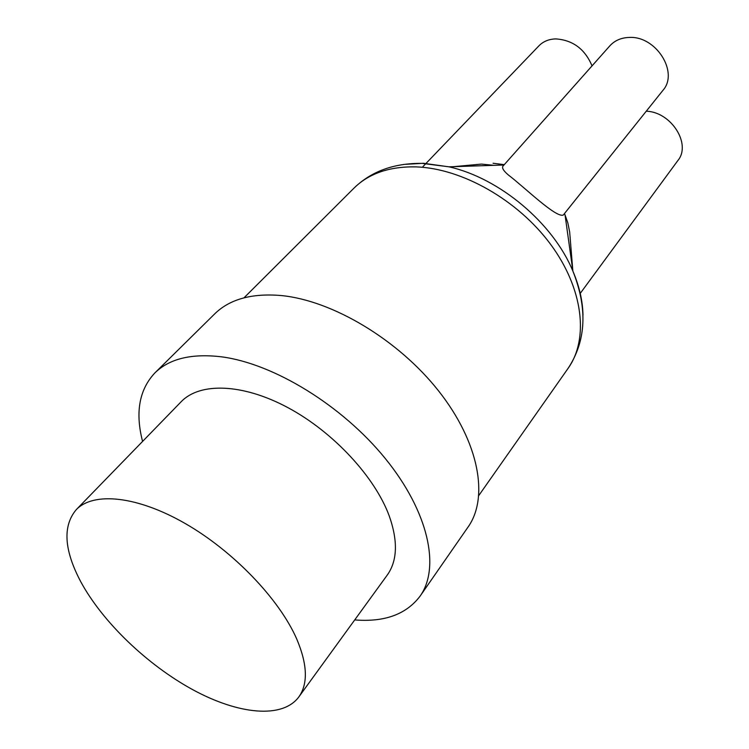 <?xml version="1.0" encoding="UTF-8"?>
<svg xmlns="http://www.w3.org/2000/svg" width="749" height="749" viewBox="0 0 749 749"><rect width="100%" height="100%" fill="white"/><g stroke="black" fill="none" stroke-linecap="round" stroke-linejoin="round"><path stroke-width="1.12" d="M142.572 441.433C135.11 412.474 139.22 389.62 154.903 372.89C169.424 358.659 191.594 353.303 221.386 356.814C273.666 363.527 342.377 405.555 385.407 458.669C428.559 511.792 440.478 567.433 420.142 596.054C406.333 614.367 384.527 622.316 354.717 619.919M298.804 696.973L387.242 575.092C397.41 560.786 398.075 541.087 389.255 515.995C374.884 476.851 333.258 431.939 287.981 407.671C242.657 383.329 199.861 382.187 181.174 401.717L76.22 509.695C62.495 526.088 64.04 550.15 80.836 581.879C102.753 622.269 147.459 665.056 193.008 689.829C238.463 714.49 282.382 719.059 298.804 696.973C308.185 683.753 307.474 664.372 296.67 638.86C279.18 598.966 233.182 551.002 185.078 523.439C136.936 495.801 93.428 491.634 76.22 509.695M154.903 372.89L214.729 313.85C229.718 299.169 251.851 293.065 281.109 295.537C332.416 300.433 398.29 339.737 438.661 391.006C479.145 442.294 489.05 497.439 468.078 527.015L420.142 596.054M563.285 215.047C555.945 218.146 524.057 186.857 508.487 175.079C503.628 170.987 501.774 168.019 502.907 166.194L609.864 45.82C614.695 40.521 621.118 37.731 629.113 37.45C656.077 35.634 679.174 72.55 662.828 90.479L563.285 215.047M572.807 270.501L569.671 231.984L567.798 222.743L565.046 214.954L572.882 271.091C579.37 286.399 582.741 301.098 582.984 315.179M580.241 293.393L677.892 160.511C691.58 144.126 671.226 111.919 646.265 111.208M592.038 65.875C584.922 49.031 572.816 40.043 555.711 38.901C548.83 39.126 543.231 41.438 538.906 45.848L426.153 163.282M453.81 166.653L481.457 164.087L493.713 165.332M403.795 164.415L423.494 163.282L448.951 166.821C499.602 178.112 553.09 223.118 572.882 271.091C587.722 308.541 586.139 340.935 568.145 368.283C588.948 339.082 583.415 288.805 550.702 244.474C518.074 200.152 462.086 168.366 416.107 166.887C389.602 166.344 368.901 173.412 354.005 188.111L243.996 297.821M564.456 213.596L565.046 214.954L564.493 213.54M493.067 163.254L504.274 164.649M503.965 164.995L448.951 166.821L422.239 163.385C394.114 163.029 371.373 171.268 354.005 188.111M478.864 495.426L568.145 368.283M426.041 163.404L422.324 167.28"/></g></svg>
